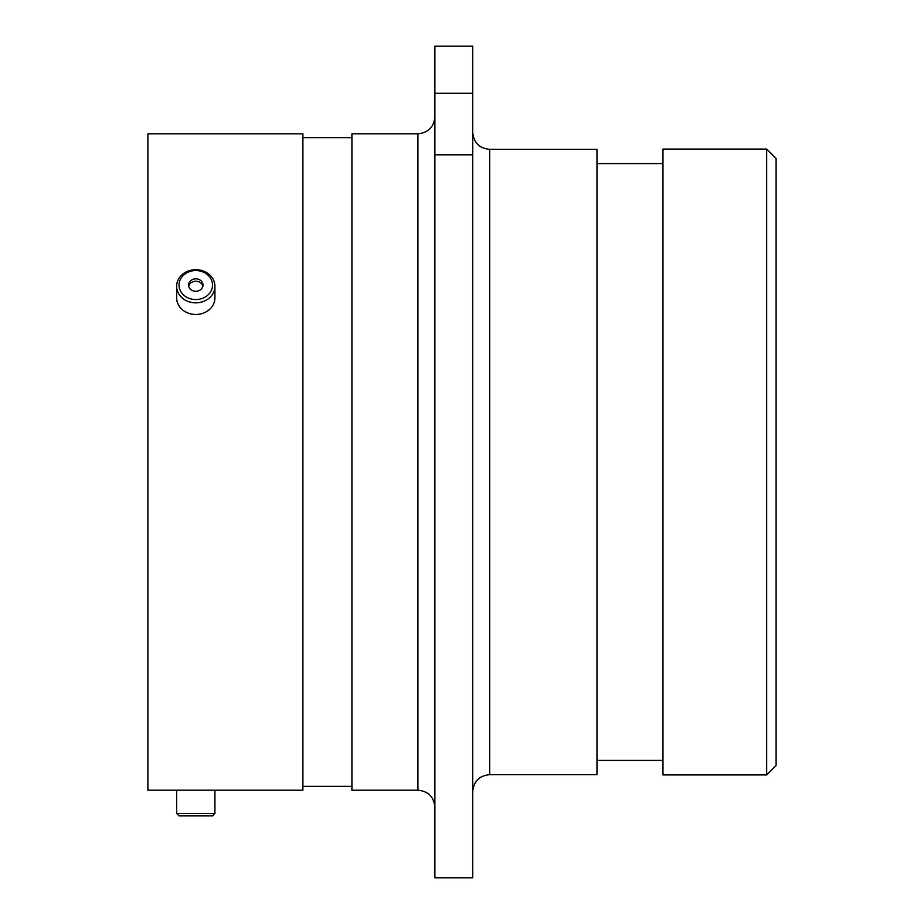 <?xml version="1.0" encoding="UTF-8"?>
<svg xmlns="http://www.w3.org/2000/svg" width="924" height="924" viewBox="0 0 924 924"><rect width="100%" height="100%" fill="white"/><g stroke="black" fill="none" stroke-linecap="round" stroke-linejoin="round"><path stroke-width="1.39" d="M213.421 790.205L179.025 790.205M766.677 149.064L776.114 158.501L776.114 765.499L766.677 774.936L766.677 149.064L662.97 149.064L662.97 774.936L766.677 774.936M489.674 774.647L596.973 774.647L596.973 149.353L489.674 149.353L489.674 774.647C479.36 775.652 473.712 781.311 472.707 791.614M417.925 133.795L417.925 790.205L351.917 790.205L351.917 133.795L417.925 133.795C428.228 132.79 433.887 127.131 434.892 116.828M214.922 790.205L302.899 790.205L302.899 133.795L147.886 133.795L147.886 790.205L214.922 790.205L214.922 813.49L176.646 813.49L176.646 790.205M434.892 93.289L434.892 46.2L472.707 46.2L472.707 93.289L434.892 93.289L434.892 154.816L472.707 154.816L472.707 93.289M472.707 154.816L472.707 877.8L434.892 877.8L434.892 154.816M190.413 298.787A16.747 14.507 0 0 0 211.642 289.709A16.747 14.507 0 0 0 201.166 271.321A16.747 14.507 0 0 0 179.926 280.399A16.747 14.507 0 0 0 190.413 298.787M201.929 270.559A19.138 16.574 180 0 1 214.922 286.255A19.138 16.574 180 0 1 189.639 301.952A19.138 16.574 180 0 1 176.646 286.255A19.138 16.574 180 0 1 201.929 270.559M198.094 279.163A7.184 6.225 0 0 0 188.6 285.054A7.184 6.225 0 0 0 193.486 290.945A7.184 6.225 0 0 0 202.968 285.054A7.184 6.225 0 0 0 198.094 279.163M202.841 286.255A7.184 6.225 0 0 0 198.094 281.554A7.184 6.225 0 0 0 188.739 286.255M214.922 286.255L214.922 297.898A19.138 16.574 180 0 1 189.639 313.594A19.138 16.574 180 0 1 176.646 297.898L176.646 286.255M214.922 813.49L212.532 815.892L179.048 815.892L176.646 813.49M417.925 790.205C428.228 791.21 433.887 796.869 434.892 807.172M662.97 163.594L596.973 163.594M351.917 137.664L302.899 137.664M351.917 786.336L302.899 786.336M662.97 760.406L596.973 760.406M489.674 149.353C479.36 148.348 473.712 142.689 472.707 132.386"/></g></svg>
